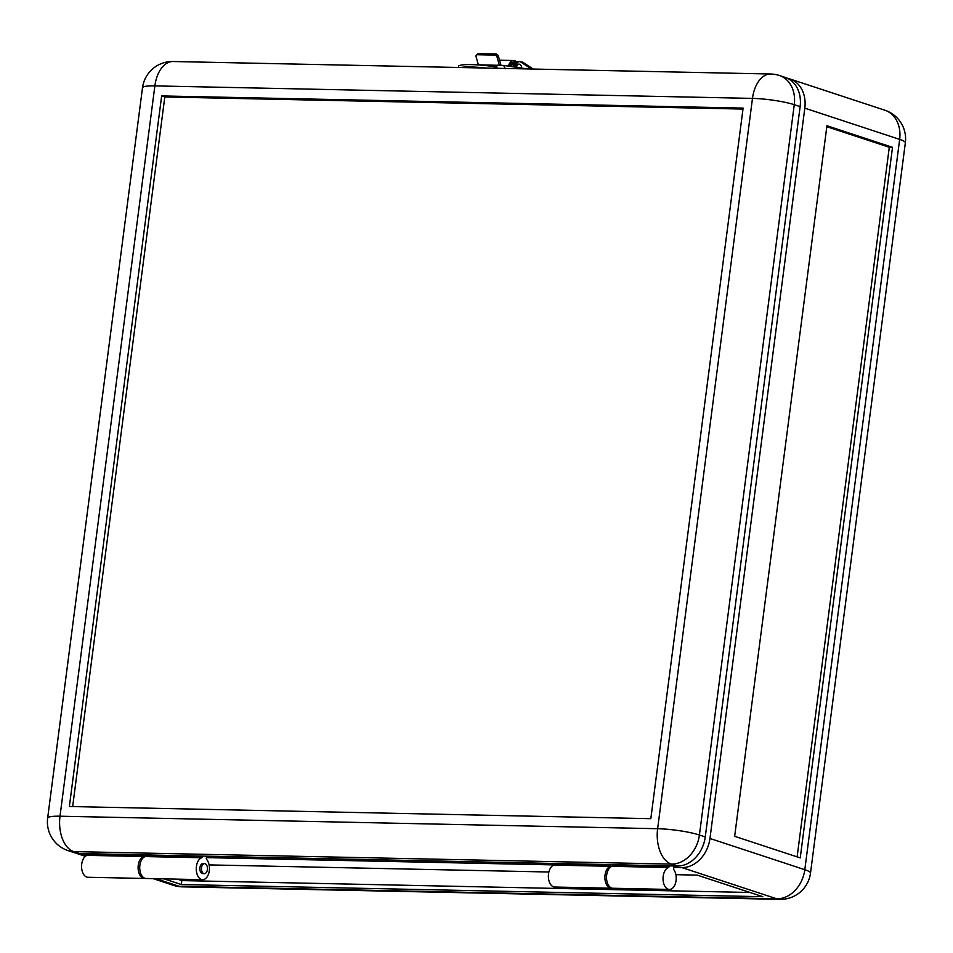 <?xml version="1.0" encoding="UTF-8"?>
<svg xmlns="http://www.w3.org/2000/svg" width="953" height="953" viewBox="0 0 953 953"><rect width="100%" height="100%" fill="white"/><g stroke="black" fill="none" stroke-linecap="round" stroke-linejoin="round"><path stroke-width="1.43" d="M500.897 65.185A5.635 3.359 91.2 0 0 500.694 64.244L498.419 56.203L497.109 57.275A2.418 1.727 -129.5 0 0 494.559 55.071L477.441 54.714A2.418 1.727 -129.5 0 0 476.512 55.012A2.418 1.727 -129.5 0 0 476.119 56.835L478.323 64.637M554.443 863.466L677.202 866.039A30.174 23.837 -71.8 0 0 705.268 836.937L800.127 106.617A30.174 23.837 108.2 0 0 785.332 77.455L779.471 75.525A30.174 30.174 0 0 0 770.667 74.012L173.053 61.516A30.174 30.174 0 0 0 142.497 87.795A30.174 4.348 7.4 0 1 154.862 85.889L60.003 816.209A30.174 4.348 -172.6 0 0 47.65 818.103A30.174 30.174 0 0 0 68.139 850.648L73.989 852.578A30.174 23.837 -71.8 0 0 79.575 853.531L554.443 863.466L554.336 864.323A1.001 0.596 -88.8 0 1 553.848 865.121A11.067 6.588 91.2 0 0 548.368 875.974A11.067 6.588 91.2 0 0 553.55 886.838A11.067 6.588 91.2 0 0 554.729 887.04L611.254 888.22A11.067 6.588 91.2 0 0 612.064 888.16M610.98 864.645L610.861 865.515A1.001 0.596 -88.8 0 1 610.385 866.301A11.067 6.588 91.2 0 0 604.893 877.153A11.067 6.588 91.2 0 0 610.075 888.017A11.067 6.588 91.2 0 0 611.254 888.22M203.489 863.68A5.027 2.99 91.2 0 0 202.953 863.585A5.027 2.99 91.2 0 0 199.868 868.1A5.027 2.99 91.2 0 0 202.203 873.544A5.027 2.99 91.2 0 0 202.739 873.639L204.359 873.675A5.027 2.99 -88.8 0 1 203.823 873.579A5.027 2.99 -88.8 0 1 201.488 868.135A5.027 2.99 -88.8 0 1 204.561 863.621A5.027 2.99 -88.8 0 1 205.098 863.716A5.027 2.99 -88.8 0 1 207.432 869.16A5.027 2.99 -88.8 0 1 204.359 873.675M145.797 854.912L145.69 855.782A1.001 0.596 -88.8 0 1 145.201 856.568A11.067 6.588 91.2 0 0 139.722 867.421A11.067 6.588 91.2 0 0 144.904 878.285A11.067 6.588 91.2 0 0 146.083 878.487L202.608 879.679A11.067 6.588 91.2 0 0 209.112 871.828A11.067 6.588 91.2 0 0 206.563 859.344A1.001 0.596 -88.8 0 1 206.324 858.308L206.598 856.187M202.334 856.092L202.227 856.961A1.001 0.596 -88.8 0 1 201.738 857.76A11.067 6.588 91.2 0 0 196.258 868.612A11.067 6.588 91.2 0 0 201.44 879.464A11.067 6.588 91.2 0 0 202.608 879.679M161.653 95.931L743.114 108.094L650.828 818.675L69.366 806.512L161.653 95.931L164.809 96.968L742.995 109.071M72.654 806.583L164.809 96.968M494.559 55.071L495.87 53.999L478.74 53.642L477.441 54.714M495.87 53.999A2.418 1.727 50.5 0 1 498.419 56.203M476.512 55.012L477.822 53.94A2.418 1.727 50.5 0 1 478.74 53.642M497.109 57.275L499.324 65.09M458.619 66.067L458.631 65.936A32.188 4.634 7.4 0 1 494.273 66.674L496.87 67.449L496.751 68.282L496.87 67.449M486.411 68.068A32.188 4.634 -172.6 0 0 460.573 67.532M673.997 865.967L673.64 868.719A1.001 0.596 -88.8 0 0 673.842 869.708A11.067 6.588 -88.8 0 1 675.796 882.073A11.067 6.588 -88.8 0 1 669.399 889.447A11.067 6.588 -88.8 0 1 668.22 889.232A11.067 6.588 -88.8 0 1 663.038 878.368A11.067 6.588 -88.8 0 1 668.529 867.528L611.993 866.337A1.001 0.596 91.2 0 0 612.481 865.55L612.588 864.681M669.399 889.447L612.874 888.256A11.067 6.588 -88.8 0 1 611.695 888.053A11.067 6.588 -88.8 0 1 606.513 877.189A11.067 6.588 -88.8 0 1 611.993 866.337M145.273 878.392A11.067 6.588 -88.8 0 1 144.463 878.452A11.067 6.588 -88.8 0 1 143.284 878.249A11.067 6.588 -88.8 0 1 138.102 867.385A11.067 6.588 -88.8 0 1 143.593 856.533L87.057 855.353A1.001 0.596 91.2 0 0 87.545 854.555L87.652 853.697M144.463 878.452L87.938 877.272A11.067 6.588 -88.8 0 1 86.759 877.07A11.067 6.588 -88.8 0 1 81.577 866.206A11.067 6.588 -88.8 0 1 87.057 855.353M87.545 854.555L144.07 855.746L144.189 854.877M612.481 865.55L669.006 866.73L669.125 865.86M144.07 855.746A1.001 0.596 -88.8 0 1 143.593 856.533M892.52 147.322L826.942 125.736L734.656 836.317L800.234 857.903L892.52 147.322L889.292 147.262L797.125 856.878M673.807 867.409L681.883 867.575A30.174 23.837 -71.8 0 0 709.961 838.473L804.808 108.154A30.174 23.837 -71.8 0 0 790.013 78.992A30.174 23.837 -71.8 0 0 787.619 78.372M511.499 66.484A6.23 3.717 -88.8 0 1 515.216 61.695L516.836 61.731A6.23 3.717 -88.8 0 1 517.312 61.79M513.083 66.686A6.23 3.717 -88.8 0 1 516.836 61.731M826.823 126.689L889.292 147.262M749.963 892.473L181.844 880.584L181.332 884.539L762.805 896.702L697.227 875.116L675.891 874.675M554.122 864.907L206.408 857.629M76.383 853.197A30.174 23.837 -71.8 0 0 78.67 854.114A30.174 23.837 -71.8 0 0 84.269 855.067L87.331 855.139M164.119 878.869L181.332 884.539M548.857 872.007L209.1 864.907M669.006 866.73A1.001 0.596 -88.8 0 1 668.529 867.528M177.472 879.142L181.844 880.584M505.316 68.747L503.637 65.447L473.903 64.685M475.356 64.756L475.952 64.59M496.12 67.055L497.847 65.042M527.402 68.926L503.637 65.447M499.551 60.23A9.447 5.635 -88.8 0 1 499.825 60.23L513.715 60.515A9.447 5.635 -88.8 0 1 515.668 61.147L516.538 61.719M508.437 66.079A9.447 5.635 -88.8 0 1 513.715 60.515M514.155 66.829A7.04 4.193 -88.8 0 1 518.337 61.6L519.623 61.623A7.04 4.193 -88.8 0 1 520.302 61.731L523.197 63.482A1.608 1.215 -56.9 0 0 522.244 62.076L521.005 62.052M515.43 66.996A7.04 4.193 -88.8 0 1 519.623 61.623M518.885 64.161A4.42 2.633 91.2 0 0 518.646 64.137A4.42 2.633 91.2 0 0 516.085 67.079M509.474 66.21A7.838 4.67 -88.8 0 1 513.691 62.124A7.838 4.67 -88.8 0 1 513.798 62.136M521.648 67.806A4.42 2.633 91.2 0 0 519.135 64.149A4.42 2.633 91.2 0 0 516.562 67.139M610.385 866.301L553.848 865.121M201.738 857.76L145.201 856.568M173.053 61.516A30.174 17.976 91.2 0 0 154.862 85.889L752.477 98.397L657.63 828.717L60.003 816.209A30.174 17.976 91.2 0 0 73.726 851.601L671.341 864.109A30.174 17.976 -88.8 0 1 657.63 828.717A30.174 4.348 -172.6 0 1 699.419 835.007A30.174 23.837 -71.8 0 1 671.341 864.109L677.202 866.039M770.667 74.012A30.174 17.976 91.2 0 0 752.477 98.397A30.174 4.348 7.4 0 1 794.266 104.687L699.419 835.007L705.268 836.937M68.139 850.648A30.174 23.837 -71.8 0 0 73.726 851.601L79.575 853.531M202.227 856.961L145.69 855.782M610.861 865.515L554.336 864.323M800.127 106.617L794.266 104.687A30.174 23.837 108.2 0 0 779.471 75.525M494.273 66.674L494.071 68.223M458.631 65.936L458.429 67.484M709.961 838.473L804.808 869.696A30.174 4.348 7.4 0 1 810.503 873.079L905.35 142.759A30.174 30.174 0 0 0 884.86 110.214A30.174 23.837 -71.8 0 1 899.656 139.388A30.174 4.348 7.4 0 1 905.35 142.759M681.883 867.575L776.731 898.798A30.174 23.837 108.2 0 0 804.808 869.696L899.656 139.388L804.808 108.154M156.042 878.702L179.116 886.29L776.731 898.798A30.174 17.976 91.2 0 0 779.947 899.358A30.174 30.174 0 0 0 810.503 873.079M153.147 878.642L173.529 885.349A30.174 23.837 108.2 0 0 179.116 886.29A30.174 17.976 91.2 0 0 182.333 886.85L779.947 899.358M84.269 855.067L86.235 855.723M531.476 69.009L520.302 61.731M512.059 62.576L513.226 62.6M47.65 818.103L142.497 87.795M458.584 65.995L458.393 67.484M204.561 863.621L202.953 863.585M790.013 78.992L884.86 110.214M173.529 885.349A30.174 30.174 0 0 0 182.333 886.85M78.67 854.114L85.353 856.318M510.534 64.042L512.345 63.815M510.212 66.305L512.261 63.982M529.225 68.961L526.461 68.437M510.748 63.768L511.785 64.244M510.439 66.341L511.737 65.352M533.227 69.045L522.756 62.231"/></g></svg>

